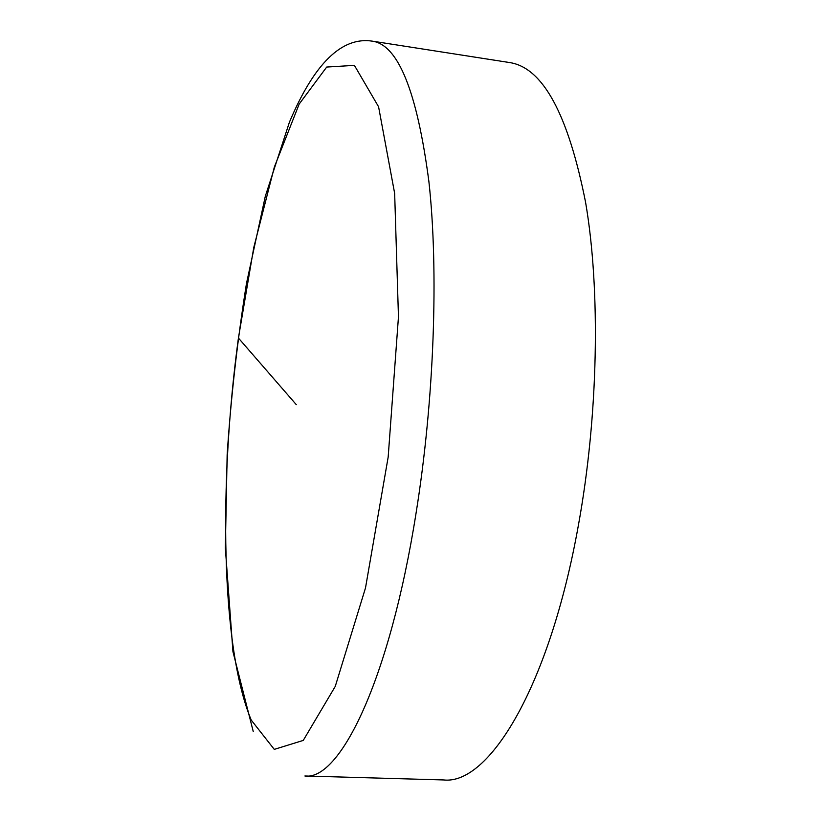 <?xml version="1.0" encoding="UTF-8"?>
<svg xmlns="http://www.w3.org/2000/svg" width="821" height="821" viewBox="0 0 821 821"><rect width="100%" height="100%" fill="white"/><g stroke="black" fill="none" stroke-linecap="round" stroke-linejoin="round"><path stroke-width="1.23" d="M372.406 41.163L509.584 62.55C542.794 67.527 568.122 114.109 585.578 202.284C600.664 290.111 598.417 415.426 578.353 525.502C549.239 688.152 488.495 785.04 443.679 779.95L304.889 775.989C339.658 780.956 389.472 681.071 416.031 513.341C434.278 399.878 438.814 270.992 428.88 181.441C417.099 91.685 398.267 44.919 372.406 41.163C341.864 36.422 314.197 63.443 289.403 122.247L265.296 196.311L246.444 283.645C237.228 341.803 230.793 398.862 227.15 454.803L225.344 548.089L232.938 651.628L253.217 731.408M296.319 404.681L238.418 338.036L253.792 247.439L274.347 167.053L299.172 104.062L326.696 67.055L354.405 65.372L378.584 106.802L394.655 193.397L398.462 316.824L388.169 457.112L365.499 587.939L335.255 686.407L303.247 740.419L274.276 749.378L251.257 720.109C220.767 647.359 218.848 482.512 238.418 338.036"/></g></svg>
